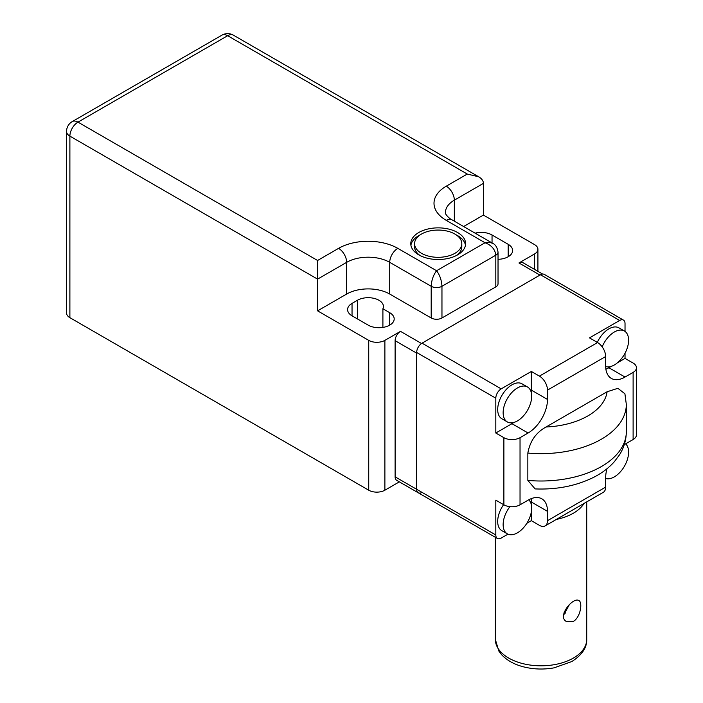 <?xml version="1.0" encoding="UTF-8"?>
<svg xmlns="http://www.w3.org/2000/svg" width="703" height="703" viewBox="0 0 703 703"><rect width="100%" height="100%" fill="white"/><g stroke="black" fill="none" stroke-linecap="round" stroke-linejoin="round"><path stroke-width="1.05" d="M454.885 234.055A23.603 13.629 0 0 0 429.155 231.094A23.603 13.629 0 0 0 414.585 243.686A23.603 13.629 0 0 0 438.189 257.316A23.603 13.629 0 0 0 461.801 243.686A23.603 13.629 0 0 0 454.885 234.055M414.585 243.686L414.585 246.797A23.603 13.629 0 0 0 420.253 255.655M456.124 255.655A23.603 13.629 0 0 0 461.801 246.797L461.801 243.686M457.574 232.5A27.417 15.826 0 0 0 427.696 229.064A27.417 15.826 0 0 0 410.78 243.686A27.417 15.826 0 0 0 438.189 259.512A27.417 15.826 0 0 0 465.606 243.686A27.417 15.826 0 0 0 457.574 232.5M465.474 245.242A27.417 15.826 0 0 0 457.574 235.602A27.417 15.826 0 0 0 456.124 234.828M420.253 234.828A27.417 15.826 0 0 0 410.912 245.242M421.519 343.495L400.499 331.359L384.884 340.366A11.424 6.591 180 0 1 368.732 340.366L368.732 490.211A11.424 6.591 0 0 0 384.884 490.211L399.348 481.863M368.732 490.211L69.887 317.677L69.887 136.127L317.58 279.126L317.58 260.479L77.971 122.137L227.658 35.712L467.267 174.054L478.69 176.787L233.37 35.15A11.424 6.591 120 0 0 227.658 35.712A11.424 6.591 60 0 0 221.946 35.15L72.26 121.575A11.424 6.591 60 0 1 77.971 122.137A11.424 6.591 -60 0 0 69.887 136.127A11.424 6.591 180 0 1 66.548 131.461L66.548 313.02A11.424 6.591 0 0 0 69.887 317.677M400.499 331.359A7.619 4.394 120 0 0 395.112 340.683L416.651 353.117L416.651 489.279A7.619 4.394 120 0 0 418.232 492.768A7.619 4.394 -60 0 1 416.651 489.279L416.651 352.493A7.619 4.394 -60 0 1 422.037 343.169L540.493 274.776L619.651 320.471A7.619 4.394 -60 0 1 623.456 320.093A7.619 4.394 -60 0 1 625.029 323.582L625.029 331.412M422.037 492.39A7.619 4.394 -60 0 1 418.232 492.768L396.694 480.334A7.619 4.394 120 0 1 395.112 476.845L395.112 340.683M539.957 275.084L518.955 262.966L534.57 253.95A11.424 6.591 0 0 0 537.918 249.284A11.424 6.591 0 0 0 534.57 244.618L483.418 215.092L483.418 183.378C483.348 180.82 481.775 178.624 478.69 176.787M518.955 262.966A7.619 4.394 -60 0 1 522.768 262.588L542.628 274.056M498.032 259.31A15.229 8.796 0 0 0 512.645 250.532A15.229 8.796 0 0 0 508.19 244.31L492.038 234.987A15.229 8.796 0 0 0 475.105 233.159M498.032 252.078L498.032 283.792A7.619 4.394 180 0 1 495.808 286.903L441.959 317.984L441.959 286.279C441.616 280.26 439.823 275.075 436.572 270.734C433.329 275.075 431.528 280.26 431.194 286.279A7.619 4.394 0 0 0 441.959 286.279L495.808 255.189C495.123 249.363 491.529 245.224 485.035 242.755L488.989 242.263L492.654 243.291C495.501 244.53 497.293 247.456 498.032 252.078L498.032 252.078A7.619 4.394 180 0 1 495.808 255.189L495.808 286.903M483.418 215.092L463.611 226.524M368.732 340.366L317.58 310.84L346.658 294.047A30.457 17.584 180 0 1 389.726 294.047L431.194 317.984A7.619 4.394 0 0 0 441.959 317.984M382.907 308.758L389.726 312.703A15.229 8.796 180 0 1 394.19 318.916A15.229 8.796 180 0 1 384.787 327.044A15.229 8.796 180 0 1 368.196 325.137L352.036 315.814A15.229 8.796 180 0 1 347.581 309.592A15.229 8.796 180 0 1 352.036 303.38L357.423 300.269A15.229 8.796 180 0 1 374.022 298.362A15.229 8.796 180 0 1 383.425 306.482A15.229 8.796 180 0 1 382.907 308.758L382.907 327.413M317.58 310.84L317.58 279.126L346.658 262.342A30.457 17.584 180 0 1 389.726 262.342L431.194 286.279L431.194 317.984M527.848 453.057L527.848 480.413A85.283 49.236 -0 0 0 626.32 431.765L626.32 404.41A85.283 49.236 180 0 1 527.848 453.057C529.948 441.212 536.02 432.521 546.055 427.002A66.249 38.252 -0 0 0 607.093 391.764L546.055 427.002M517.408 420.921A20.176 11.652 120 0 0 523.348 416A33.507 33.507 0 0 0 530.387 403.812A20.176 11.652 120 0 0 527.496 386.975A20.176 11.652 120 0 0 507.32 398.627A20.176 11.652 120 0 0 507.32 421.923A20.176 11.652 120 0 0 517.408 420.921M527.496 386.975L522.048 383.829A20.176 11.652 120 0 0 501.872 395.473A20.176 11.652 120 0 0 501.872 418.777L507.32 421.923M528.744 499.807A20.176 11.652 -60 0 1 530.387 515.73A33.507 33.507 0 0 1 523.348 527.918A20.176 11.652 -60 0 1 507.32 533.841A20.176 11.652 -60 0 1 509.93 506.652M507.32 533.841L501.872 530.695A20.176 11.652 -60 0 1 503.612 504.666M602.181 346.869A20.176 11.652 -60 0 1 624.422 331.016A20.176 11.652 -60 0 1 627.304 347.862A33.507 33.507 0 0 1 620.266 360.05A20.176 11.652 -60 0 1 614.334 364.971A20.176 11.652 -60 0 1 605.661 366.579M597.304 342.387A20.176 11.652 -60 0 1 618.965 327.87L624.422 331.016M605.652 478.497A20.176 11.652 120 0 0 620.266 471.959A33.507 33.507 0 0 0 627.304 459.771A20.176 11.652 120 0 0 625.652 443.848M531.345 511.881L531.345 520.677L539.421 525.343A11.424 6.591 60 0 0 545.133 525.906L603.279 492.328A11.424 6.591 60 0 0 605.652 487.1L605.652 477.776A27.417 15.826 120 0 1 607.023 468.716M531.345 520.677L526.872 523.26M507.97 534.166L501.186 538.085A7.619 4.394 -60 0 1 497.381 538.463A7.619 4.394 -60 0 1 495.808 534.974L495.808 500.158L503.884 504.824A11.424 6.591 -0 0 0 520.035 504.824L528.111 500.158A27.417 15.826 -60 0 1 541.82 498.805A27.417 15.826 -60 0 1 547.496 511.353L547.496 520.677A11.424 6.591 60 0 1 545.133 525.906M623.456 320.093L544.307 274.398A7.619 4.394 120 0 0 540.493 274.776M625.029 353.24L625.029 358.398L633.113 363.064A11.424 6.591 180 0 1 636.452 367.731A11.424 6.591 180 0 1 633.113 372.388L625.029 377.054A27.417 15.826 -60 0 1 611.329 378.407A27.417 15.826 -60 0 1 605.652 365.859L605.652 356.535A11.424 6.591 -120 0 0 597.568 342.546L539.421 376.123L531.345 371.456L501.186 388.864A7.619 4.394 120 0 0 495.808 398.188L495.808 433.013L503.884 437.67A11.424 6.591 -0 0 0 520.035 437.67L528.111 433.013A27.417 15.826 120 0 0 547.496 399.436L547.496 390.112A11.424 6.591 -120 0 0 539.421 376.123M636.452 367.731L636.452 434.876A11.424 6.591 180 0 1 633.113 439.542L625.029 444.199A27.417 15.826 120 0 0 624.264 444.665M535.088 488.901L527.848 480.413M607.093 391.764L617.884 388.311L624.914 393.777L626.32 404.41M619.651 320.471L589.492 337.879L597.568 342.546M611.25 366.36L608.877 367.731A27.417 15.826 -60 0 1 605.881 369.189M625.029 358.398L617.41 362.801M531.108 498.699A27.417 15.826 -60 0 1 531.345 502.021L531.345 504.763M531.24 392.423A27.417 15.826 120 0 0 531.345 390.112L531.345 371.456M495.808 433.013L511.96 423.681A27.417 15.826 120 0 0 513.911 422.441M563.578 615.204L569.492 604.422M573.34 621.399L566.662 621.663C556.46 616.619 573.349 596.522 578.859 600.573C582.84 602.251 580.493 617.462 573.34 621.399M564.105 612.454L565.818 613.13M584.07 503.427A45.686 26.38 180 0 1 556.381 519.412M534.57 269.407L534.57 253.95M384.884 490.211L384.884 340.366M508.19 244.31L508.19 256.744M492.038 234.987L492.038 242.93M467.267 174.054L446.264 186.181A41.881 24.183 180 0 0 446.264 220.373L485.035 242.755L436.572 270.734L397.81 248.352A41.881 24.183 0 0 0 338.574 248.352L317.58 260.479M454.34 221.173L454.34 200.17A30.457 17.584 0 0 0 445.421 212.605C444.604 213.589 449.208 218.703 451.976 219.811L492.654 243.291M483.418 183.378L454.34 200.17A11.424 6.591 60 0 0 446.264 186.181M446.264 220.373A11.424 6.591 -60 0 1 451.976 219.811M495.808 534.974L395.112 476.845M389.726 312.703L389.726 325.137M352.036 303.38L352.036 315.814M357.423 300.269L357.423 318.916M389.726 294.047L389.726 262.342A11.424 6.591 120 0 1 397.81 248.352M346.658 294.047L346.658 262.342A11.424 6.591 60 0 0 338.574 248.352M633.113 439.542L633.113 372.388M547.496 390.112L605.652 356.535M520.035 504.824L520.035 437.67M547.496 520.677L605.652 487.1M422.037 343.169L501.186 388.864M608.877 367.731L625.029 377.054M503.884 437.67L503.884 504.824M495.808 398.188L416.651 352.493M531.345 502.021L547.496 511.353M531.345 390.112L547.496 399.436M511.96 423.681L528.111 433.013M495.343 639.431A45.686 26.38 -0 0 0 523.55 663.799A45.686 26.38 -0 0 0 573.34 658.087A45.686 26.38 -0 0 0 586.724 639.431C586.952 647.674 581.961 655.047 571.767 661.567L554.061 667.85C543.463 669.739 533.094 669.353 522.935 666.699C513.875 664.265 506.731 660.222 501.503 654.572L498.779 650.96L495.343 639.431L495.343 537.285M233.37 35.15A11.424 11.424 0 0 0 221.946 35.15M537.918 249.284L537.918 271.332M72.26 121.575A11.424 11.424 0 0 0 66.548 131.461M497.381 538.463L418.232 492.768M626.32 431.765C626.232 440.034 623.965 447.723 619.501 454.823L614.246 461.827C608.895 467.785 602.348 472.785 594.633 476.827C577.075 485.755 557.224 489.789 535.088 488.919M586.724 639.431L586.724 501.889"/></g></svg>
